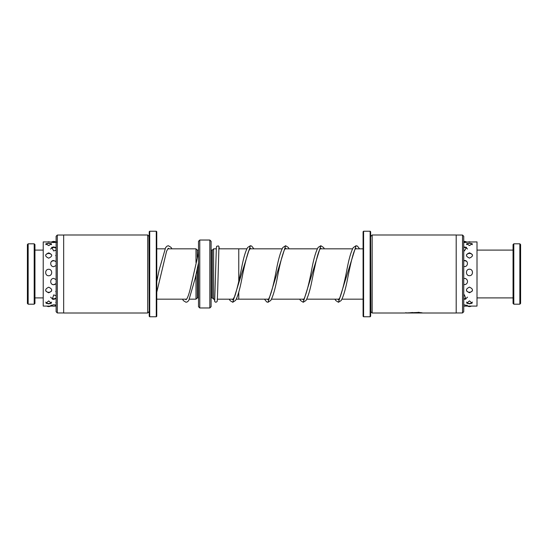 <?xml version="1.0" encoding="UTF-8"?>
<svg xmlns="http://www.w3.org/2000/svg" width="548" height="548" viewBox="0 0 548 548"><rect width="100%" height="100%" fill="white"/><g stroke="black" fill="none" stroke-linecap="round" stroke-linejoin="round"><path stroke-width="0.82" d="M268.602 299.16L238.77 299.16L238.77 292.098M238.77 281.247L238.77 248.819L218.789 248.819M214.83 299.181L213.61 299.181L213.61 248.819L212.35 250.094L211.09 250.066M213.61 299.16L212.35 297.906L212.35 250.094M198.26 263.944L198.26 297.906L197.253 297.906L195.992 299.16L195.992 274.582M197.253 297.906L197.253 268.568M209.836 240.031L211.09 241.284L211.09 306.716L209.836 307.969L209.836 240.031L199.767 240.031L199.767 307.969L198.513 306.716L198.513 241.284L199.767 240.031M197.253 257.361L197.253 250.094L195.992 248.84L167.818 248.84M195.992 262.554L195.992 248.84M185.43 299.16L186.019 299.749L186.834 298.845C187.985 296.927 189.204 293.303 190.485 287.974L198.369 253.505M519.846 243.805L520.6 244.559L520.6 303.441L519.846 304.195L519.846 243.805L513.805 243.805L513.805 304.195L519.846 304.195M513.805 304.195L513.051 303.441L513.051 244.559L513.805 243.805M27.4 303.441L27.4 244.559L28.154 243.805L28.154 304.195L27.4 303.441M34.195 243.805L34.949 244.559L34.949 303.441L34.195 304.195L34.195 243.805L28.154 243.805M465.827 305.921L467.458 305.606L463.745 304.743M463.745 299.263L465.841 299.092L464.43 294.838L463.745 294.899M463.745 284.57L464.43 284.645C466.327 284.439 467.355 283.412 467.513 281.556C467.375 279.651 466.348 278.583 464.43 278.343L463.745 278.425M463.745 266.513L464.43 266.595C468.437 266.636 468.424 260.3 464.43 260.471L463.745 260.547M463.745 250.84L464.43 250.895L466.506 247.354L463.745 246.936M463.745 242.511L464.43 242.531C468.43 242.148 468.43 241.942 464.43 241.915M467.499 242.031L477.013 241.915L477.013 306.085L465.307 306.085M469.465 303.839L472.143 303.202L469.465 300.866L466.786 303.202L469.465 303.839M469.465 292.735C473.465 290.954 473.465 289.084 469.465 287.118C465.458 289.084 465.458 290.954 469.465 292.735M469.465 275.685C473.458 275.788 473.472 269.095 469.465 269.212C465.458 269.095 465.458 275.788 469.465 275.685M469.465 258.101C473.465 256.231 473.465 254.478 469.465 252.827C465.458 254.484 465.458 256.238 469.465 258.101M469.465 245.559L472.308 243.764L469.465 243.154L466.615 243.764L469.465 245.559M52.793 306.085L43.224 306.085L43.224 241.915L50.656 242.038M48.69 300.907L46.011 303.229L48.69 303.866L51.375 303.229L48.69 300.907M56.115 302.078L56.115 303.619M48.69 287.193C44.689 289.152 44.689 291.022 48.69 292.796C52.69 291.015 52.69 289.145 48.69 287.193M56.115 289.228L56.115 292.248M48.69 269.287C44.683 269.171 44.689 275.87 48.69 275.76C52.697 275.863 52.683 269.164 48.69 269.287M56.115 271.548L56.115 275.089M48.69 252.881C44.689 254.539 44.689 256.3 48.69 258.17C52.697 256.3 52.697 254.539 48.69 252.881M56.115 254.649L56.115 257.587M48.69 243.175L45.847 243.792L48.69 245.6L51.533 243.792L48.69 243.175M56.115 243.887L56.115 245.292M55.143 305.928L56.115 305.832M56.115 305.058L53.725 304.736L50.697 305.62L52.307 305.928M56.115 295.79L53.725 294.893L52.293 299.133L53.725 299.359L56.115 298.612M56.115 279.596L53.725 278.418C49.717 278.357 49.724 284.871 53.725 284.713L56.115 283.583M56.115 261.636L53.725 260.54C49.724 260.375 49.717 266.712 53.725 266.671L56.115 265.506M56.115 247.593L53.725 246.936L51.663 247.388L53.725 250.95L56.115 250.135M53.725 242.545C57.725 242.154 57.725 241.949 53.725 241.915C49.724 241.949 49.724 242.154 53.725 242.545M56.115 241.935L55.595 241.921L56.115 241.915M57.321 235.044L57.321 312.956L56.115 311.744L56.115 236.257L57.321 235.044L63.664 235.044M147.707 234.996L147.707 313.004L63.664 313.004L63.664 234.996L147.707 234.996L148.967 236.257L149.22 311.744M149.72 316.778L149.22 316.271L149.22 231.729L149.72 231.222L149.72 316.778L156.262 316.778L156.262 231.222L156.769 231.729L156.769 316.271L156.262 316.778M462.539 312.956L462.539 235.044L463.745 236.257L463.745 311.744L462.539 312.956L456.196 312.956M404.301 313.004L372.154 313.004L370.893 311.744L370.64 236.257M372.154 313.004L372.154 234.996L456.196 234.996L456.196 313.004L406.157 313.004L419.446 312.394L404.308 313.004M370.14 231.222L370.64 231.729L370.64 316.271L370.14 316.778L370.14 231.222L363.598 231.222L363.598 316.778L363.091 316.271L363.091 231.729L363.598 231.222M412.644 312.764C411.452 312.826 411.452 312.881 412.644 312.922L420.754 312.607L422.803 312.997L412.644 312.997C409.055 312.942 409.055 312.785 412.644 312.511L412.644 312.764C411.452 312.826 411.452 312.881 412.644 312.922L412.644 312.997C409.055 312.942 409.055 312.785 412.644 312.511C411.452 312.572 411.452 312.627 412.644 312.675L412.644 312.764M410.267 312.703L411.719 312.744M420.453 312.744L421.528 312.744M406.157 313.004L418.124 312.607M418.124 312.353L418.604 312.278M212.35 297.906L211.343 297.906L211.343 250.094M198.26 253.772L198.506 250.073M337.863 299.16L338.459 299.756L339.986 297.496C342.363 290.913 344.767 281.11 347.213 268.095C349.151 258.135 351.179 251.292 353.296 247.559L356.07 245.723L338.459 302.277L335.753 300.537L334.944 299.16M302.633 299.16L303.229 299.763L304.119 298.735C306.661 292.906 309.284 282.693 311.99 268.095C313.956 257.909 316.032 250.998 318.21 247.354L320.847 245.723L303.222 302.277L300.455 300.441L299.715 299.16M267.403 299.16L267.999 299.763L268.438 299.379C270.876 295.036 273.473 285.467 276.219 270.671C278.35 259.355 280.576 251.621 282.905 247.463L285.624 245.723L268.006 302.277L266.664 301.893L264.485 299.16M232.188 299.181L232.777 299.763L234.88 296.071C237.243 288.412 239.627 278.316 242.024 265.787C243.819 256.854 245.703 250.744 247.682 247.456L250.381 245.723L232.777 302.277L230.139 300.647L229.263 299.181M363.091 299.16L341.979 299.16M339.054 299.16L306.75 299.16M303.832 299.16L271.52 299.16M238.77 299.181L236.284 299.181M233.366 299.181L217.351 299.181M195.992 299.16L189.533 299.16M186.615 299.16L156.769 299.16M209.836 307.969L199.767 307.969M198.26 250.094L197.253 250.094M164.9 248.84L156.769 248.84M216.268 248.819L213.61 248.819M363.091 248.84L355.474 248.84M352.556 248.84L320.244 248.84M317.333 248.84L285.022 248.84M282.104 248.84L249.792 248.84M246.874 248.84L238.77 248.84M198.513 249.936L198.369 253.409M198.513 262.834L195.273 278.035L188.793 300.441L187.409 301.852L186.025 302.263L183.388 300.626L182.511 299.16M169.003 248.84L168.407 248.258L168.031 248.566L166.578 251.231L156.769 292.18M171.921 248.84L171.044 247.367L168.4 245.737L167.024 246.148L165.633 247.566L159.146 270.027L156.769 281.364M356.673 248.84L355.837 248.415C353.638 250.004 350.494 264.102 347.85 277.377C345.72 288.686 343.493 296.406 341.164 300.544L338.459 302.277M321.443 248.84L320.847 248.237L320.148 248.977C317.662 252.333 314.764 267.006 312.079 279.953C310.127 289.995 308.086 296.858 305.942 300.544L303.222 302.277M286.214 248.84L285.624 248.244L284.412 249.847C282.117 255.471 279.768 264.677 277.377 277.466C275.267 288.611 273.068 296.276 270.781 300.441L268.006 302.277M250.984 248.84L250.381 248.237M219.234 248.819L219.015 246.744L218.419 245.908L216.679 246.299L216.357 247.586L214.7 300.612M218.919 247.388L217.679 290.337C217.234 303.434 217.22 300.879 216.933 301.701L215.864 302.277L214.795 301.695L214.378 299.181M356.07 245.723L357.419 246.107L359.591 248.84M320.847 245.723L323.621 247.559L324.361 248.84M285.624 245.723L288.317 247.449L289.132 248.84M250.381 245.723L251.683 246.086L253.902 248.84M232.777 302.277L235.551 300.434C237.661 296.721 239.681 289.899 241.62 279.973C243.97 267.547 246.292 257.93 248.593 251.128L250.402 248.237M477.013 297.906L513.051 297.906M477.013 250.094L513.051 250.094M34.195 304.195L28.154 304.195M43.224 297.906L34.949 297.906M56.019 250.094L55.677 250.094M43.224 250.094L34.949 250.094M470.335 241.915A3.774 3.774 0 0 0 468.588 241.915M466.869 242.312A3.774 3.774 0 0 0 463.745 241.476M472.328 244.668A3.774 3.774 0 0 0 466.601 244.668M472.513 254.971A3.774 3.774 0 0 0 466.417 254.971M466.506 290.803A3.774 3.774 0 0 0 472.417 290.803M466.506 302.064A3.774 3.774 0 0 0 472.417 302.064M467.588 306.085A3.774 3.774 0 0 0 471.342 306.085M467.485 249.025A3.774 3.774 0 0 0 463.745 247.532M466.896 261.656A3.774 3.774 0 0 0 463.745 260.807M463.745 284.515A3.774 3.774 0 0 0 465.821 284.309M463.745 298.639A3.774 3.774 0 0 0 467.513 297.112M463.745 306.12A3.774 3.774 0 0 0 467.054 305.126M56.115 306.085L53.725 306.085M56.115 242.278A3.774 3.774 0 0 0 51.286 242.319M56.115 248.367A3.774 3.774 0 0 0 50.669 249.073M56.115 261.67A3.774 3.774 0 0 0 51.259 261.732M52.348 284.391A3.774 3.774 0 0 0 55.101 284.391M50.642 297.167A3.774 3.774 0 0 0 56.115 297.906M51.108 305.14A3.774 3.774 0 0 0 56.115 305.346M56.115 255.101A3.774 3.774 0 0 0 55.663 255.601M55.711 291.447A3.774 3.774 0 0 0 56.115 291.892M55.759 302.441A3.774 3.774 0 0 0 56.115 302.825M49.621 241.915A3.774 3.774 0 0 0 47.758 241.915M51.56 244.703A3.774 3.774 0 0 0 45.827 244.703M51.738 255.032A3.774 3.774 0 0 0 45.648 255.032M45.737 290.865A3.774 3.774 0 0 0 51.649 290.865M45.737 302.099A3.774 3.774 0 0 0 51.642 302.099M46.827 306.085A3.774 3.774 0 0 0 50.553 306.085M149.72 231.222L156.262 231.222M148.967 311.744L147.707 313.004M63.664 312.956L57.321 312.956M370.14 316.778L363.598 316.778M370.893 236.257L372.154 234.996M406.164 312.75L405.595 312.75M456.196 235.044L462.539 235.044"/></g></svg>
